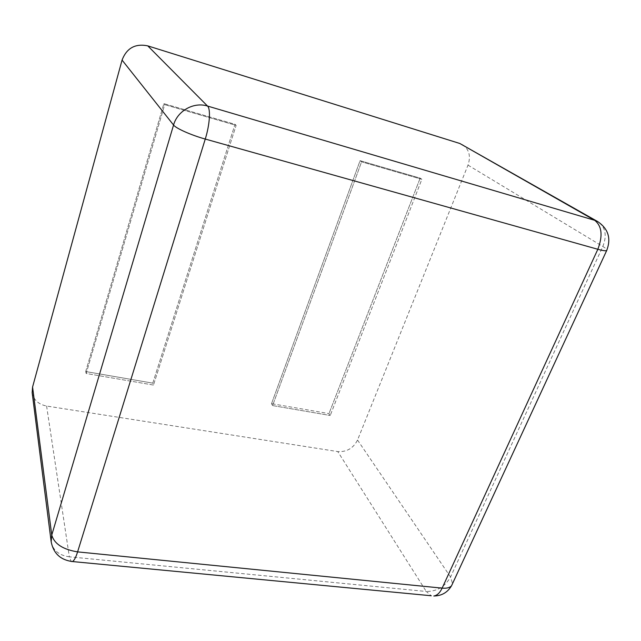 <?xml version="1.0" encoding="UTF-8"?>
<svg xmlns="http://www.w3.org/2000/svg" width="641" height="641" viewBox="0 0 641 641"><rect width="100%" height="100%" fill="white"/><g stroke="black" fill="none" stroke-linecap="round" stroke-linejoin="round"><path stroke-width="0.48" stroke-dasharray="3.21 2.4" d="M32.162 392.637C33.572 399.904 38.388 404.367 46.601 406.033L337.791 451.585L426.273 591.475C436.946 591.507 445.038 586.675 450.543 576.988L602.828 246.489C607.211 235.399 605.521 227.106 597.757 221.61M462.441 144.618C469.156 149.289 471.007 156.124 468.002 165.13L357.534 440.038C353.335 448.267 346.749 452.113 337.791 451.585M85.71 371.548L163.864 103.634L235.023 124.322L236.12 125.38L153.479 385.065L236.12 125.38L164.697 104.635L236.12 125.38L235.023 124.322L152.782 383.142L153.479 385.065L86.174 373.479L164.697 104.635L163.864 103.634L164.697 104.635L86.174 373.479L153.479 385.065L152.782 383.142L235.023 124.322L163.864 103.634L85.71 371.548L152.782 383.142L85.71 371.548L86.174 373.479L85.71 371.548M271.528 403.678L360.074 160.675L420.167 178.15L421.858 179.32L330.235 415.488L421.858 179.32L361.58 161.82L421.858 179.32L420.167 178.15L328.993 413.605L330.235 415.488L272.601 405.569L361.58 161.82L360.074 160.675L361.58 161.82L272.601 405.569L330.235 415.488L328.993 413.605L420.167 178.15L360.074 160.675L271.528 403.678L328.993 413.605L271.528 403.678L272.601 405.569L271.528 403.678M46.601 406.033L69.34 556.813L426.273 591.475L431.249 595.753M51.168 541.757C52.891 550.339 58.948 555.354 69.34 556.813L71.175 561.444M357.534 440.038L450.543 576.988L452.538 583.622M468.002 165.13L602.828 246.489C605.312 247.995 606.698 249.133 606.979 249.902"/><path stroke-width="0.96" d="M51.168 541.757L32.162 392.637L32.571 387.044L122.062 60.086C126.702 48.067 135.275 43.332 147.767 45.872L459.837 143.488L594.68 220.304L207.532 106.053C193.846 101.655 177.445 110.789 173.559 125.035L51.753 535.067L51.168 541.757C53.443 553.383 60.518 559.978 72.393 561.548L71.175 561.444M597.757 221.61L594.68 220.304C601.931 226.081 602.981 235.736 597.837 249.277L205.264 139.057L77.601 551.885L442.138 588.134L597.837 249.277C602.604 250.599 605.545 251.032 606.666 250.575C611.322 238.516 608.349 228.861 597.757 221.61L459.837 143.488M32.571 387.044L51.753 535.067C54.341 543.889 62.954 549.497 77.601 551.885C75.814 557.542 74.076 560.763 72.393 561.548L431.249 595.753M122.062 60.086L173.559 125.035C175.922 128.368 191.274 135.195 205.264 139.057C209.767 124.819 210.809 108.866 207.532 106.053L147.767 45.872M606.979 249.902L451.568 585.706C449.838 587.717 446.689 588.526 442.138 588.134C439.87 592.877 437.098 595.497 433.813 596.002C441.657 595.898 447.578 592.46 451.568 585.706L452.538 583.622"/></g></svg>
